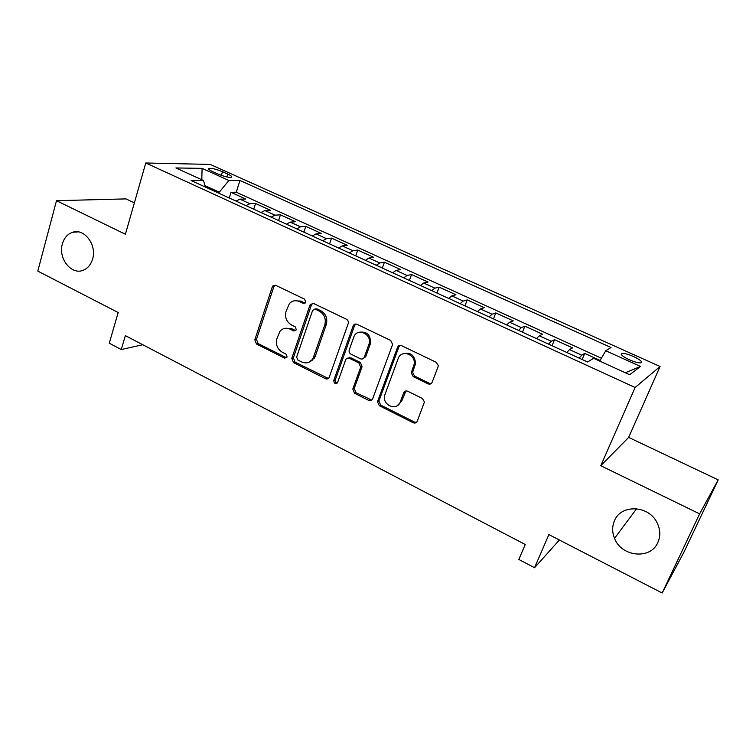 <?xml version="1.0" encoding="UTF-8"?>
<svg xmlns="http://www.w3.org/2000/svg" width="756" height="756" viewBox="0 0 756 756"><rect width="100%" height="100%" fill="white"/><g stroke="black" fill="none" stroke-linecap="round" stroke-linejoin="round"><path stroke-width="1.13" d="M305.783 302.173L304.583 299.159L275.855 285.381L272.954 285.844L272.198 287.072L254.819 339.822L256.482 344.018L284.577 358.127L287.138 357.04L285.957 354.063L282.29 352.23C277.31 349.083 275.515 344.556 276.904 338.66L279.862 331.449C282.668 328.198 286.08 327.424 290.096 329.125L293.8 330.948L296.39 329.805L295.199 326.819L291.495 324.995C286.467 321.876 284.653 317.322 286.061 311.34L289.321 303.704C292.166 300.642 295.53 299.924 299.423 301.55L303.165 303.345L305.783 302.173M614.477 520.695C612.058 526.365 612.067 532.252 614.524 538.338C621.328 556.879 650.651 559.969 657.871 542.449C660.716 535.891 660.375 529.181 656.851 522.32C648.279 505.017 620.874 504.252 614.477 520.695M62.379 243.914C57.843 258.476 71.659 275.704 83.547 270.109C87.951 268.172 90.966 264.487 92.591 259.053C97.07 245.067 84.398 228.076 72.708 232.253C67.605 233.954 64.166 237.838 62.379 243.914M633.585 356.548C628.293 354.262 624.428 353.222 621.98 353.421C620.062 354.328 622.453 356.426 629.172 359.695C634.501 362.001 638.385 363.05 640.833 362.842C642.723 361.897 640.304 359.79 633.585 356.548M428.047 383.84C429.899 384.53 431.27 383.991 432.158 382.234L438.055 366.802L438.272 365.602L436.25 362.304L401.568 345.672C399.744 345.01 398.393 345.568 397.543 347.325L377.48 401.757L379.342 405.726L413.211 422.736C415.044 423.445 416.386 422.935 417.255 421.224L424.447 401.956L422.453 398.506L407.73 391.249C405.896 390.559 404.555 391.079 403.704 392.818L400.302 401.861C397.127 411.519 382.12 405.377 384.587 395.501L398.138 358.627C401.105 349.272 415.724 354.044 414.231 363.957L411.264 372.963L413.23 376.62L428.047 383.84L431.213 383.538M134.36 202.863L125.987 198.894L56.483 200.699L37.8 271.102L118.172 312.54L109.27 343.215L121.262 349.546L125.345 335.626L525.231 544.5L518.843 559.459L534.539 567.737L559.374 540.011M699.621 513.863L718.2 479.88L628.652 437.393L600.774 465.734L699.621 513.863L662.171 593.006L548.875 534.596L534.539 567.737M600.774 465.734L635.116 387.497L145.766 162.994L210.253 164.421L660.073 366.49L635.116 387.497M56.483 200.699L125.392 234.247L145.766 162.994M348.195 323.606C348.667 321.687 348.091 320.232 346.446 319.24L313.693 303.525L310.347 304.385L309.922 305.207L291.788 358.344L293.479 362.596L325.496 378.68C327.121 379.323 328.35 378.879 329.191 377.339L348.195 323.606M357.012 324.296L390.71 340.465L392.61 344.443L372.642 398.866C371.81 400.567 370.506 401.077 368.739 400.396L354.564 393.281L352.797 389.019L360.669 367.227L358.892 362.956L349.489 358.335C347.788 357.683 346.522 358.183 345.681 359.818L337.62 382.441C335.38 384.341 334.095 383.67 333.783 380.429L353.194 325.77C354.054 324.163 355.329 323.672 357.012 324.296M718.2 479.88L684.095 551.852L662.171 593.006M600.094 360.423L584.709 353.421L582.148 359.497M579.134 358.117L581.723 355.169L569.476 349.574L572.575 347.892L554.535 339.68L552.05 345.719M548.554 344.122L551.285 341.268L539.255 335.787L542.619 334.246L524.91 326.186L522.49 332.196M518.531 330.381L521.394 327.631L509.582 322.236L513.211 320.856L495.813 312.927L493.46 318.909M489.056 316.887L492.043 314.231L480.447 308.939L484.312 307.692L467.227 299.905L464.949 305.859M460.102 303.638L463.211 301.077L451.823 295.88L455.934 294.764L439.141 287.119L436.921 293.035M431.667 290.625L434.889 288.149L423.71 283.046L428.047 282.064L411.547 274.551L409.393 280.429M403.732 277.839L407.068 275.449L396.078 270.431L400.642 269.58L384.426 262.19L382.328 268.049M376.28 265.28L379.729 262.975L368.928 258.042L373.7 257.314L357.768 250.047L355.736 255.878M349.31 252.939L352.863 250.708L342.251 245.87L347.231 245.256L331.553 238.112L329.588 243.905M322.803 240.805L326.46 238.66L316.027 233.897L321.196 233.396L305.793 226.375L303.874 232.139M296.749 228.879L300.501 226.809L290.238 222.132L295.605 221.735L280.457 214.836L278.586 220.572M271.13 217.152L274.976 215.158L264.883 210.555L270.44 210.272L255.537 203.487L249.877 203.704L245.936 205.623M253.723 209.185L255.537 203.487M299.962 300.793L299.726 301.483M212.54 171.584L217.87 173.984C223.615 176.365 228.047 177.49 231.156 177.339C232.546 176.885 231.412 175.789 227.745 174.069L222.481 171.697C216.764 169.335 212.341 168.219 209.204 168.361C207.815 168.796 208.93 169.873 212.54 171.584M599.706 361.084L605.754 350.756L611.018 347.495L239.945 180.467L228.888 180.486L218.531 193.082M605.754 350.756L640.464 366.443L629.701 374.759L593.583 358.297L587.61 361.992L191.155 180.552L203.515 180.533L175.921 167.955L202.088 168.371L228.888 180.486M601.389 358.212L236.278 192.222L231.024 192.326L245.681 198.998L239.954 199.178L235.985 201.068M274.976 215.158L280.457 214.836M300.501 226.809L305.793 226.375M326.46 238.66L331.553 238.112M352.863 250.708L357.768 250.047M379.729 262.975L384.426 262.19M407.068 275.449L411.547 274.551M434.889 288.149L439.141 287.119M463.211 301.077L467.227 299.905M492.043 314.231L495.813 312.927M521.394 327.631L524.91 326.186M551.285 341.268L554.535 339.68M581.723 355.169L584.709 353.421M218.862 191.996L204.961 185.636M628.652 437.393L660.073 366.49M121.262 349.546L142.78 344.736M349.329 357.569L350.321 358.051M229.266 197.996L231.024 192.326M236.278 192.222L239.945 180.467M205.358 187.053L203.515 180.533M264.883 210.555L261 212.521M290.238 222.132L286.448 224.163M316.027 233.897L312.322 236.004M342.251 245.87L338.65 248.053M311.897 360.952L312.464 359.317M368.928 258.042L365.441 260.319M396.078 270.431L392.695 272.793M423.71 283.046L420.43 285.485M451.823 295.88L448.667 298.403M480.447 308.939L477.405 311.557M509.582 322.236L506.671 324.957M539.255 335.787L536.476 338.594M569.476 349.574L566.839 352.485M201.805 179.748L202.088 168.371M640.464 366.443L625.316 372.755M305.112 303.156L300.992 301.219L294.831 300.718M285.182 328.293L291.684 328.718L295.823 330.693M275.127 285.144L273.823 286.779L256.473 339.397L258.136 343.583L286.656 357.824M312.757 303.26L311.472 304.866L293.366 357.871L295.057 362.115L328.34 378.454M315.271 309.176L312.634 310.347L296.645 357.021L297.836 360.007L301.748 361.973C306.473 363.901 310.234 362.719 313.022 358.401L324.778 324.938C326.252 318.871 324.418 314.26 319.268 311.094L315.271 309.176L316.811 308.826L314.846 309.024M308.911 362.256L314.553 357.919L315.205 356.454L313.674 356.936M316.811 308.826L320.79 310.735C325.93 313.891 327.764 318.493 326.29 324.541L315.205 356.454M348.147 358.032L350.954 357.843L360.329 362.455L362.096 366.707L354.243 388.452L356 392.695L371.791 400.094M355.802 324.012L354.564 325.562L335.267 379.881C334.955 381.6 335.598 382.668 337.195 383.103M368.834 344.613L368.928 344.33C372.576 334.341 357.371 326.979 353.836 336.949L349.244 349.801C348.771 351.691 349.348 353.146 350.982 354.158L360.395 358.769C362.171 359.431 363.475 358.892 364.297 357.163L368.834 344.613L370.345 343.876C370.988 335.21 367.369 331.317 359.469 332.205M363.239 358.58L365.724 356.671L364.297 357.163M370.251 344.16L365.724 356.671M403.487 353.666C410.773 352.098 414.789 355.358 415.535 363.438L412.578 372.425L414.543 376.063L429.313 383.264M397.051 405.821L401.644 401.247L400.302 401.861M405.934 390.956L401.644 401.247M400.047 345.379L398.894 346.862L378.869 401.143L380.731 405.103L414.515 422.065L416.509 422.339M249.877 203.704L239.954 199.178M221.357 175.373L222.481 171.697M226.866 176.942L227.745 174.069M300.992 301.219L299.423 301.55M295.379 330.533L293.8 330.948M291.684 328.718L290.096 329.125M286.174 357.654L284.577 358.127M258.136 343.583L256.482 344.018M256.473 339.397L254.819 339.822M273.823 286.779L272.198 287.072M304.734 303.014L303.165 303.345M326.998 378.142L325.496 378.68M295.057 362.115L293.479 362.596M293.366 357.871L291.788 358.344M311.472 304.866L309.922 305.207M326.29 324.541L324.778 324.938M320.79 310.735L319.268 311.094M370.138 399.792L368.739 400.396M356 392.695L354.564 393.281M354.271 388.367L352.835 388.934M362.067 366.802L360.631 367.321M360.329 362.455L358.892 362.956M350.954 357.843L349.489 358.335M335.267 379.881L333.783 380.429M354.564 325.562L353.109 325.968M414.543 376.063L413.23 376.62M412.767 371.631L411.453 372.169M415.016 365.649L413.702 366.169M405.027 392.222L403.704 392.818M414.515 422.065L413.211 422.736M380.731 405.103L379.342 405.726M378.983 400.737L377.603 401.351M398.894 346.862L397.543 347.325M636.628 508.722L614.524 538.338M621.423 354.725L621.98 353.421M208.892 169.401L209.204 168.361M78.274 231.884L72.708 232.253M274.579 285.551L272.954 285.844M311.897 304.054L310.347 304.385M314.553 357.919L313.022 358.401M354.243 388.452L352.797 389.019M362.096 366.707L360.669 367.227M370.345 343.876L368.928 344.33M354.64 325.373L353.194 325.77M412.578 372.425L411.264 372.963M415.535 363.438L414.231 363.957M378.869 401.143L377.48 401.757"/></g></svg>
